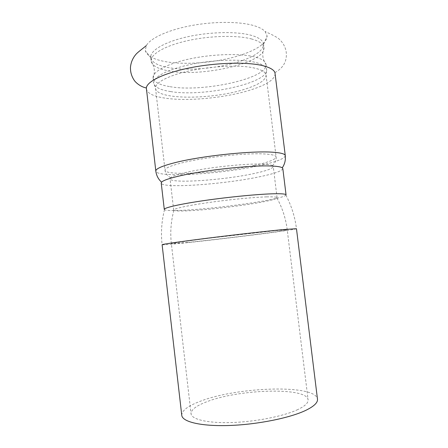 <?xml version="1.0" encoding="UTF-8"?>
<svg xmlns="http://www.w3.org/2000/svg" width="448" height="448" viewBox="0 0 448 448"><rect width="100%" height="100%" fill="white"/><g stroke="black" fill="none" stroke-linecap="round" stroke-linejoin="round"><path stroke-width="0.34" stroke-dasharray="2.24 1.68" d="M275.173 73.595C274.949 79.341 266.812 84.778 250.757 89.908C226.201 97.759 188.905 101.506 166.051 98.28C153.933 96.594 147.364 93.486 146.339 88.956M244.496 53.799C221.362 62.345 185.78 65.755 164.018 61.365C152.919 59.153 146.681 55.53 145.314 50.495L146.278 45.634C150.321 38.231 167.933 30.005 191.15 25.626C214.351 21.246 240.038 21.42 254.167 25.71C259.308 27.272 262.937 29.193 265.048 31.472L267.126 35.969C266.683 42.454 259.14 48.395 244.496 53.799M170.094 86.682C202.776 92.546 268.05 78.439 266.017 64.529L266.011 64.484C265.591 61.242 261.593 58.666 254.016 56.756C239.579 53.211 212.106 54.04 189.342 58.979C166.527 63.907 152.236 71.904 153.104 77.946L153.11 77.991C154.022 82.118 159.684 85.014 170.094 86.682M170.666 91.577C160.227 89.986 154.571 87.181 153.703 83.154L153.698 83.054C152.998 77.185 167.395 69.395 190.193 64.562C212.94 59.718 240.302 58.839 254.682 62.222C262.175 64.025 266.157 66.483 266.638 69.591L266.65 69.686C268.778 83.199 203.364 97.166 170.666 91.577M251.854 39.049C237.373 35.017 209.905 35.61 187.186 40.757C164.422 45.881 150.214 54.466 151.15 61.079L151.178 61.264C152.242 65.716 157.931 68.897 168.241 70.812C200.878 77.554 265.726 63.017 263.962 47.818L263.945 47.628C263.486 44.078 259.459 41.222 251.854 39.049M242.721 60.402C221.234 68.18 187.958 71.389 167.854 67.502C157.601 65.542 151.911 62.317 150.78 57.82L150.741 57.557C149.794 50.826 163.985 42.123 186.738 36.954C209.446 31.769 236.914 31.22 251.406 35.358C259.011 37.582 263.049 40.499 263.514 44.111L263.536 44.374C263.245 50.142 256.306 55.485 242.721 60.402M286.059 194.891L285.925 195.238C284.038 196.795 276.086 198.8 262.058 201.236C238.409 205.352 202.922 209.395 181.804 210.347C171.842 210.806 166.068 210.594 164.494 209.714L164.282 209.412M181.765 415.318C181.77 410.631 187.813 406 199.881 401.43C236.69 386.77 315.711 383.986 317.481 399.134M297.87 409.539C284.161 416.091 256.166 421.725 231.986 422.526C207.766 423.36 191.52 419.423 191.05 413.773C191.01 409.814 196.084 405.877 206.27 401.957C237.927 389.15 306.914 386.781 308.095 399.812C308.448 402.825 305.038 406.067 297.87 409.539M266.65 196.879C253.758 197.215 228.883 199.634 207.956 202.642C186.99 205.649 173.382 208.706 173.684 210.084L173.886 210.347C175.213 211.036 179.978 211.187 188.182 210.801C206.074 209.972 236.858 206.461 257.034 202.972C268.71 200.95 275.346 199.315 276.942 198.055L277.077 197.753C276.959 197.002 273.482 196.711 266.65 196.879M262.662 164.119C267.534 164.31 270.732 164.763 272.266 165.486L273.246 166.466C272.849 168.543 266.263 170.934 253.484 173.645C223.149 180.23 170.128 183.848 170.05 178.769L170.772 177.587C172.659 176.086 177.682 174.384 185.836 172.469C206.494 167.541 245.728 163.307 262.662 164.119M282.822 168.566C282.274 170.957 274.366 173.723 259.101 176.865C223.44 184.391 161.582 188.782 161.235 183.064M164.494 209.714C161.582 221.189 160.793 232.865 162.114 244.737C162.686 245 169.142 244.513 181.479 243.264C219.212 239.495 296.722 229.779 296.47 228.715C294.969 216.866 291.452 205.705 285.925 195.238M187.65 242.435C220.125 239.204 287.773 230.72 287.235 229.852L276.024 230.58L210.202 238.067C186.497 241.041 171.136 243.286 171.36 243.667L187.65 242.435M171.629 76.003C193.385 67.536 235.85 63.532 254.352 68.062C261.778 69.77 265.692 72.122 266.078 75.118C265.95 79.957 259.084 84.582 245.493 88.984C213.472 99.753 156.475 100.212 155.534 88.301C155.187 84.375 160.552 80.276 171.629 76.003M254.75 165.334C222.18 172.766 165.295 176.316 165.026 170.206C164.903 168.202 170.492 165.766 181.793 162.91C203.997 157.259 246.635 152.718 264.83 153.989C272.143 154.442 275.906 155.434 276.114 156.962C275.694 159.477 268.57 162.266 254.75 165.334M285.281 155.646C284.71 158.631 276.27 161.918 259.952 165.508C222.102 174.065 156.43 178.214 155.814 171.086M274.938 72.626C283.606 67.76 287.342 60.766 286.149 51.632C285.264 46.822 283.024 42.722 279.429 39.334C278.158 38.052 275.162 36.266 270.435 33.981L265.048 31.472M153.104 77.946L153.703 83.154M266.011 64.484L266.65 69.686M151.178 61.264C154.627 66.478 155.271 72.05 153.11 77.991M263.962 47.818C261.828 53.693 262.517 59.259 266.017 64.529M150.741 57.557L151.15 61.079M263.514 44.111L263.945 47.628M173.886 210.347C170.934 221.25 170.094 232.355 171.36 243.667L191.05 413.773M276.942 198.055C282.374 207.962 285.807 218.557 287.235 229.852L308.095 399.812M170.772 177.587C170.302 177.822 168.924 176.758 166.628 174.401C164.5 170.397 165.301 170.873 165.026 170.206L155.534 88.301L153.698 83.054M272.266 165.486C272.776 165.603 273.874 164.242 275.548 161.414C276.674 157.018 276.007 157.674 276.114 156.962L266.078 75.118L266.638 69.591M277.077 197.753L273.246 166.466M173.684 210.084L170.05 178.769M263.536 44.374L267.126 35.969M150.78 57.82L145.314 50.495"/><path stroke-width="0.67" d="M285.281 155.646C285.057 153.899 280.818 152.751 272.569 152.202C251.58 150.606 200.782 156.005 174.899 162.68C161.997 165.984 155.63 168.784 155.814 171.086L146.345 87.959C146.916 81.452 164.052 73.013 189.952 67.833C215.802 62.642 246.126 61.79 261.946 65.464C269.5 67.25 273.834 69.636 274.938 72.626L285.281 155.646C285.746 160.149 284.743 164.203 282.268 167.804L282.822 168.566L286.059 194.891C285.936 193.99 281.971 193.614 274.182 193.76C259.207 194.057 229.684 196.879 204.803 200.469C179.872 204.064 163.895 207.738 164.282 209.412L161.235 183.064L161.594 182.19C163.162 180.438 169.114 178.366 179.446 175.963C203.806 170.212 251.054 165.094 270.788 166.001C277.06 166.225 280.89 166.83 282.268 167.804M306.068 410.222C290.433 417.855 257.74 424.53 229.438 425.488C201.079 426.479 182.28 421.854 181.765 415.318L162.114 244.737C161.834 244.306 179.603 241.696 207.351 238.218C235.043 234.746 267.714 231.045 283.92 229.522L296.47 228.715L317.481 399.134C317.901 402.55 314.098 406.246 306.068 410.222M146.278 45.634C143.416 48.076 137.284 52.556 135.94 54.354C132.838 57.943 131.023 62.166 130.491 67.01C130.273 71.848 131.516 76.278 134.221 80.293C135.61 82.555 140.767 86.974 146.345 87.959M155.814 171.086C156.414 175.571 158.346 179.273 161.594 182.19"/></g></svg>
